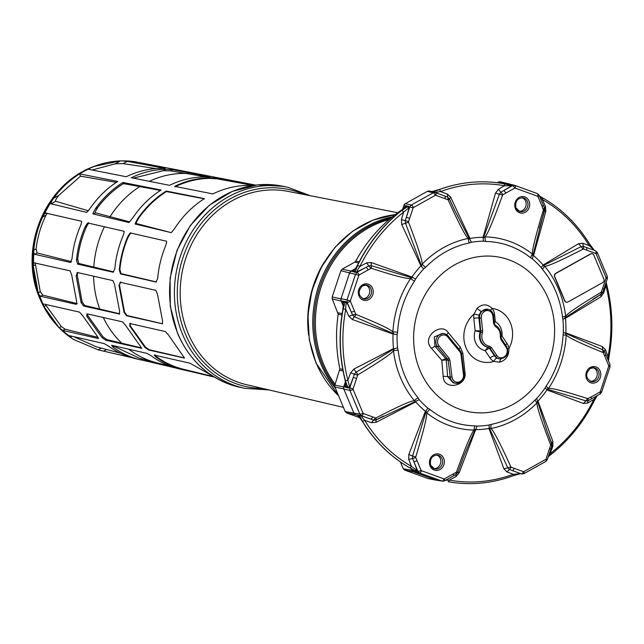 <?xml version="1.0" encoding="UTF-8"?>
<svg xmlns="http://www.w3.org/2000/svg" width="644" height="644" viewBox="0 0 644 644"><rect width="100%" height="100%" fill="white"/><g stroke="black" fill="none" stroke-linecap="round" stroke-linejoin="round"><path stroke-width="0.97" d="M412.055 470.498A3.228 2.874 102.1 0 0 413.343 471.77L411.959 470.273L403.281 468.792L404.577 470.072L428.18 478.613M497.063 182.703L499.921 181.729M402.556 209.381A142.388 126.715 102.1 0 0 355.802 261.078L354.796 262.108L358.587 262.969M342.101 269.2L340.893 270.697L349.579 272.927L351.101 271.052L342.101 269.2L354.796 262.108M340.893 270.697L332.175 296.989L332.24 298.945L338.189 314.216A142.388 126.715 102.1 0 0 339.863 368.827L334.872 385.088L334.936 387.044L345.208 411.605L346.504 412.885L359.867 417.763M403.281 468.792L400.431 461.973M437.196 480.311L436.471 480.183A3.228 2.874 102.1 0 0 436.632 480.215M413.577 471.867L419.502 472.913L442.46 481.221L436.254 480.102L413.577 471.867A1.296 0.588 110 0 1 413.569 471.867L436.471 480.183L427.825 478.516M404.577 470.072L413.343 471.778L412.047 470.506M346.504 412.885L355.488 414.68A1.296 0.588 110 0 1 355.488 414.68L353.878 413.086L345.208 411.605M355.263 414.591L353.975 413.319M334.936 387.044L343.751 388.887L353.878 413.086L343.848 389.121L343.695 386.923A3.228 2.874 102.1 0 0 343.759 388.879M353.983 413.311A3.228 2.874 102.1 0 0 355.271 414.583M343.751 388.887L343.695 386.923L334.872 385.088M332.24 298.945L341.151 301.022L340.99 298.824A3.228 2.874 102.1 0 0 341.062 300.78M341.054 300.788L340.99 298.824L332.175 296.989M349.668 272.67L350.875 271.172A3.228 2.874 102.1 0 0 349.668 272.678M498.392 181.962L507.045 183.999L508.221 184.474L507.81 184.683M507.045 183.999L508.704 183.814A3.228 2.874 102.1 0 0 507.053 184.007M499.929 181.729L508.816 183.838M445.479 480.327L449.335 480.102A2.069 0.942 100.2 0 1 448.095 481.72L449.053 481.889A151.598 134.91 102.1 0 0 511.883 476.174M512.833 475.827A2.069 0.821 -110.1 0 0 513.035 475.819C491.581 483.596 469.927 485.56 448.095 481.72L448.095 481.72A2.069 0.942 100.2 0 1 448.079 481.72M453.207 475.892A2.584 0.926 -119.2 0 0 453.497 475.852A2.584 0.926 -119.2 0 0 453.384 473.839L456.185 472.285L455.928 476.568L459.164 472.833L477.051 426.095L475.022 425.853A6.464 2.906 91 0 0 474.008 430.063C471.376 433.114 465.556 447.033 456.564 471.811L459.164 472.833M416.869 470.804L417.296 471.223L416.459 471.424L409.785 467.818L413.665 470.257L417.32 470.643L411.427 466.32L408.755 459.422L408.803 454.527L412.587 456.024L426.119 411.468L426.763 412.901C427.028 416.974 423.358 431.673 415.75 456.982L412.587 456.024L412.571 458.544L408.755 459.422M411.959 470.273L411.323 468.76L411.951 470.273L416.459 471.424M353.87 413.086L359.811 414.132L361.429 415.726L357.484 415.227C358.45 416.426 357.251 413.802 362.701 421.917L362.701 421.917A2.069 0.692 148.3 0 1 362.677 421.667M349.088 387.245L349.185 387.769L348.018 387.994L345.426 380.701L345.989 386.352L349.692 387.157L353.242 377.448L356.543 378.479L353.081 388.92A0.644 0.572 -77.9 0 0 353.097 389.411A2.584 0.725 157.3 0 1 349.853 390.344L343.856 389.121M343.783 386.674L345.434 381.699L343.775 386.666L348.018 387.994M349.587 272.927L341.087 298.575L349.579 272.927L355.52 274.32L347.076 299.79L347.156 302.245L343.365 301.167L342.592 301.32L343.075 302.761C343.002 304.113 343.872 301.175 342.793 309.828L343.002 309.877A151.598 134.91 102.1 0 0 345.144 379.566L345.401 380.604A2.069 0.459 -14.4 0 0 347.905 380.218L349.692 387.157L349.185 387.769L349.781 387.889L349.853 390.344L359.811 414.132A2.584 0.725 -22.7 0 0 363.047 413.198L353.097 389.411M356.639 271.961L355.045 272.299L357.541 265.481L353.83 270.899L356.639 271.961L366.009 267.429A2.584 0.926 -119.2 0 1 368.102 269.965L359.127 274.972A0.644 0.572 -77.9 0 0 358.821 275.35L355.52 274.32L357.034 272.444A2.584 0.926 60.8 0 1 359.127 274.972M351.101 271.052L355.351 268.677L351.093 271.043A1.296 0.467 60.8 0 1 351.101 271.052L355.045 272.299M429.323 191.051A3.228 2.874 102.1 0 0 427.399 191.34L405.358 203.649L403.844 205.525L402.436 209.735M402.452 209.727L403.844 205.525A3.228 2.874 102.1 0 1 405.35 203.641L427.399 191.34A1.296 0.467 -119.2 0 0 427.399 191.34L429.266 191.043M439.739 189.4A2.069 0.829 70.3 0 1 439.892 189.288C460.726 181.914 481.728 180.006 502.916 183.564L507.239 184.385L502.924 183.564A2.069 0.942 -80.3 0 0 502.916 183.564A2.069 0.942 -80.3 0 0 502.908 183.564A151.598 134.91 102.1 0 0 440.094 189.272L431.778 191.598M503.882 183.733A2.069 0.942 -79.8 0 1 504.453 185.746L511.755 185.842L512.044 185.448L511.416 185.013L507.923 184.53M509.38 184.546L508.366 184.643M519.306 473.823L520.569 473.614L512.221 470.523A2.584 1.167 110 0 0 514.17 468.317L523.403 471.674A0.644 0.572 -77.9 0 0 523.846 471.633A2.584 0.926 60.8 0 1 523.95 473.638A2.584 0.926 60.8 0 1 523.669 473.678M520.239 473.71L513.035 475.819A2.069 0.821 -110.1 0 0 513.3 474.282L506.957 471.923L503.906 468.76L488.949 428.469L489.199 427.721L507.802 467.858L503.906 468.76M520.465 473.751L513.3 474.282A149.746 133.268 102.1 0 1 449.335 480.102L455.928 476.568M408.803 454.527L425.378 411.331L427.986 408.272L429.926 409.463A6.464 2.697 -51.4 0 0 426.763 412.901A97.027 86.352 102.1 0 0 474.008 430.063L475.264 429.331L463.978 455.67L457.852 472.414L456.049 474.338M415.766 457.594L417.038 460.637A2.584 0.725 157.3 0 1 413.802 461.571L412.571 458.544L415.766 457.594L415.75 456.982M394.209 348.782L397.549 347.808L398.145 350.143A6.464 1.063 -6.9 0 0 393.468 350.763C391.053 353.991 379.227 361.992 357.992 374.752L353.838 369.117L393.484 348.581L394.209 348.782L356.011 372.288L354.361 374.204L350.602 372.844L347.905 380.218A149.746 133.268 102.1 0 1 345.731 309.281L343.196 308.79L343.002 309.877M393.919 349.225L393.468 350.763A97.027 86.352 102.1 0 0 414.35 400.673A6.464 2.415 140.4 0 1 418.077 397.791L419.228 399.65L416.121 401.164L415.774 401.88L376.096 422.319L375.943 419.944L373.576 420.138L375.484 417.924L376.032 417.876L376.104 419.904L416.121 401.164M489.199 427.721L489.029 425.008L491.243 424.38A6.464 2.753 -101.3 0 0 490.986 428.518C493.779 431.053 500.412 443.837 510.885 466.876L507.802 467.858L509.388 469.492L506.957 471.923M469.814 239.238L468.132 238.457C465.346 235.921 458.713 223.138 448.24 200.107L447.274 194.005L450.719 197.257L469.959 238.465L469.814 239.238L471.416 242.257L469.42 242.933A6.464 2.753 78.7 0 1 468.132 238.457A97.027 86.352 102.1 0 0 443.434 247.682A97.027 86.352 102.1 0 0 422.206 264.096A6.464 1.699 -135.9 0 0 425.571 267.405L423.72 268.878L420.918 265.843L401.759 224.587L405.454 223.17L421.611 266.149M371.451 268.347L370.896 268.403L368.843 265.883L371.218 265.69L371.202 262.551L411.951 276.984L415.533 279.045L414.503 281.162A6.464 1.191 33.6 0 1 410.606 278.506C406.919 278.997 393.862 275.608 371.451 268.347L371.218 265.69L411.862 277.757L410.606 278.506A97.027 86.352 102.1 0 0 392.896 331.926A6.464 0.507 -176.7 0 1 397.589 332.159L397.139 334.526L393.041 334.027L352.316 319.496L354.305 316.703L393.75 333.729M376.032 417.876C397.863 406.597 410.639 400.866 414.35 400.673L415.646 401.156M376.225 419.799L383.389 416.08M426.046 410.936L426.119 411.468M417.32 470.643L413.802 461.571L417.884 471.328A2.584 0.725 -22.7 0 0 421.12 470.394A0.644 0.572 -77.9 0 0 421.45 470.708A2.584 1.167 110 0 1 419.502 472.913L417.296 471.223L417.32 470.643M409.705 467.769A2.069 0.91 -60.4 0 0 411.427 466.32A149.746 133.268 102.1 0 1 364.657 420.274A2.069 0.684 148.8 0 1 362.363 421.152L362.91 422.045A2.069 0.692 148.3 0 1 362.701 421.917C374.671 441.188 390.014 456.298 408.739 467.238A2.069 0.91 -59.9 0 0 408.851 467.278L409.785 467.818M414.398 470.989L413.198 470.048M357.605 415.3L362.363 421.152M357.492 414.953L358.265 415.702L361.043 415.831M359.433 415.275L362.306 421.071M376.096 422.319L371.451 422.689L364.657 420.274C362.387 417.964 361.405 416.507 361.711 415.887L370.654 419.083A2.584 1.167 -70 0 0 372.602 416.877L375.484 417.924M346.005 387.487L345.989 386.352L345.216 386.964L345.087 385.933L345.699 385.297C345.49 384.476 346.44 386.65 344.934 379.429A2.069 0.459 -14 0 0 345.144 379.566M345.739 383.977L345.087 385.933L345.482 386.336M342.906 302.004L343.413 302.31L343.196 308.79M343.365 301.167L343.413 302.31L347.108 302.801L346.561 302.125L346.496 302.559M345.369 301.489L343.212 308.685M352.316 319.496L348.863 316.252L345.731 309.281C345.611 305.868 346.07 303.71 347.108 302.801L351.238 311.994A2.584 0.725 -22.7 0 0 354.474 311.068L355.746 314.103L352.55 315.045L347.156 302.245A2.584 0.725 157.3 0 0 350.392 301.312L354.474 311.068M371.202 262.551L366.557 262.905L368.843 265.883L357.307 272.05C356.945 270.915 357.823 269.039 359.948 266.407L357.541 265.481M353.105 271.768L353.83 270.899L353.186 270.995M354.192 270.102L353.54 270.657C354.079 269.747 353.653 272.01 357.855 264.418L357.589 265.392M431.005 191.493L435.4 192.62L433.187 192.822L427.407 191.34M431.544 191.622L435.698 192.757C434.764 192.572 436.358 192.17 440.496 191.558A2.069 0.821 69.9 0 0 439.128 189.618M429.379 191.067L431.947 191.566L439.892 189.288A2.069 0.829 70.3 0 1 440.094 189.272M447.274 194.005L440.496 191.558A149.746 133.268 102.1 0 1 504.453 185.746L498.295 189.368L495.461 193.192L483.089 237.274L483.394 241.17L485.632 241.46A6.464 2.906 -89 0 1 485.117 236.92C487.75 233.861 493.562 219.95 502.561 195.172L499.422 194.134L483.386 238.006M498.295 189.368L500.895 192.178L511.755 185.842L503.97 183.749M511.416 185.013L507.239 184.385M508.808 183.846L514.838 185.4L511.457 185.544M505.733 193.144L514.717 188.129A2.584 0.926 -119.2 0 0 512.624 185.601L503.648 190.608A2.584 0.926 60.8 0 1 505.733 193.144L502.94 194.697L500.895 192.178L499.422 194.134L495.461 193.192M543.375 210L542.079 206.346A2.584 0.725 -22.7 0 0 543.311 205.098L544.582 208.133L544.687 210.532L539.511 227.904L544.534 210.524L545.814 211.49L533.53 255.604L532.966 256.022L532.355 254.082C532.089 250.001 535.76 235.31 543.375 210L544.534 210.524M540.066 197.346L542.369 199.519A2.069 0.91 119.6 0 0 542.377 197.724L542.377 197.724A2.069 0.91 119.6 0 0 542.256 197.676L543.134 198.175M539.551 196.106L542.256 197.676M539.535 196.066L542.377 197.724C561.777 208.857 577.596 224.426 589.815 244.43L594.549 250.484L589.131 245.565A2.069 0.684 -31.2 0 0 589.815 244.43L589.815 244.43A2.069 0.684 -31.2 0 0 589.598 244.293M594.871 250.629L594.332 250.355M543.359 209.389L545.476 206.507L542.369 199.519A149.746 133.268 102.1 0 1 589.131 245.565L582.78 243.247L583.367 246.378L586.201 247.417A2.584 1.167 110 0 1 586.249 247.425A2.584 1.167 110 0 1 586.523 250.105L583.641 249.059L583.367 246.378L595.483 250.782A2.584 1.167 -70 0 0 595.434 250.766L586.298 247.449M600.788 296.9L565.424 318.353L564.804 318.176L562.896 319.456L562.518 317.17A6.464 1.063 173.1 0 1 565.649 316.22C568.064 312.992 579.89 304.99 601.126 292.231L602.583 288.504L603.887 289.076L602.808 292.32L601.11 294.268L600.788 296.9L603.629 293.092L605.891 285.622L605.787 283.328M606.559 284.841A2.069 0.459 165.6 0 1 606.785 284.978A2.069 0.459 165.6 0 1 605.891 285.622A149.746 133.268 102.1 0 1 608.065 356.567L608.983 356.712C613.466 332.336 612.734 308.428 606.785 284.978L606.181 282.153M608.178 360.173L608.065 356.567L605.36 349.676L602.301 346.52L565.867 332.908L563.307 332.739L563.073 335.146A6.464 0.507 3.3 0 1 566.229 335.057C568.853 337.842 581.097 343.646 602.977 352.477L602.808 349.845L565.263 333.23M605.36 349.676L603.38 352.872L602.977 352.477M605.618 354.498A2.584 0.725 157.3 0 1 605.883 354.675A2.584 0.725 157.3 0 1 604.644 355.915L603.38 352.872M587.666 398.628L591.023 397.018A2.584 0.926 60.8 0 1 591.128 399.03L588.334 400.592L585.895 400.858L583.424 403.474L546.957 389.95L546.676 389.298L548.519 388.477C552.198 387.986 565.247 391.367 587.666 398.628L585.895 400.858L547.159 389.201M596.803 395.859L593.849 399.433L594.372 400.061M510.885 466.876L511.288 467.27L509.388 469.492L521.455 473.879A2.584 1.167 -70 0 0 523.403 471.674M489.593 428.027L490.986 428.518A97.027 86.352 102.1 0 0 515.691 419.3A97.027 86.352 102.1 0 0 536.919 402.886A6.464 1.699 44.1 0 1 535.084 399.908L536.726 398.386L537.402 400.81L537.99 401.091L552.866 441.43L551.667 443.378L546.885 430.715L537.402 400.81M546.676 389.298L544.904 388.219L546.16 386.15A6.464 1.191 -146.4 0 0 548.519 388.477A97.027 86.352 102.1 0 0 566.229 335.057L565.585 333.616M564.804 318.176L565.649 316.22A97.027 86.352 102.1 0 0 544.776 266.31A6.464 2.415 -39.6 0 0 542.586 269.514L541.218 267.622L543.125 265.054L578.529 243.698L581.17 246.604L542.892 265.795M532.966 256.022L532.459 258.993L530.736 257.842A6.464 2.697 128.6 0 1 532.355 254.082A97.027 86.352 102.1 0 0 485.117 236.92L483.757 237.636M469.436 238.932L454.575 210.169L449.456 199.02M448.24 200.107L450.719 197.257M449.456 198.827L447.548 197.024L444.634 195.977A2.584 1.167 -70 0 1 444.69 195.985L447.548 197.024L449.456 198.827L454.575 210.169M447.838 199.712L444.956 198.666A2.584 1.167 -70 0 0 444.69 195.985L435.457 192.637A2.584 1.167 110 0 1 435.722 195.309L444.956 198.666M409.624 218.388L408.538 221.641L405.285 220.618L406.324 217.358L409.624 218.388L413.086 207.948A0.644 0.572 -77.9 0 1 413.384 207.577L435.28 195.349A0.644 0.572 -77.9 0 1 435.722 195.309M421.651 265.61L422.206 264.096C422.214 259.967 417.666 246.024 408.562 222.261L405.454 223.17L405.285 220.618L401.405 219.612L401.759 224.587M412.337 277.661L411.862 277.757M355.746 314.103L356.148 314.505C378.028 323.336 390.272 329.14 392.896 331.926L393.436 333.342M350.602 372.844L353.838 369.117M348.863 316.252L352.55 315.045L354.305 316.703L356.148 314.505M370.896 268.403L368.102 269.965M366.557 262.905L359.948 266.407A149.746 133.268 102.1 0 1 403.635 212.134L401.405 219.612M405.35 203.641A1.296 0.467 60.8 0 1 405.358 203.649L411.291 205.042L409.785 206.917L406.324 217.358L409.254 207.513L403.635 212.134A2.069 0.644 -127.9 0 0 401.816 210.443L401.003 211.095A151.598 134.91 102.1 0 0 358.08 264.41M413.086 207.948L406.275 205.726L405.269 205.855L404.69 207.376M405.124 206.474L405.583 206.603L401.816 210.443M406.275 205.726L405.583 206.603L409.254 207.513L409.19 206.78L408.795 207.175M433.428 192.105L439.039 189.65M401.896 210.387L408.328 206.112M365.607 285.002A6.987 6.223 -77.9 0 1 369.737 291.048A6.987 6.223 -77.9 0 1 366.074 297.842A6.987 6.223 -77.9 0 1 362.701 298.591M357.992 374.752L357.613 375.219L354.361 374.204L349.781 387.889L353.081 388.92M357.613 375.219L356.543 378.479M371.451 422.689L373.576 420.138L361.429 415.726A2.584 1.167 110 0 0 363.369 413.52L372.602 416.877M362.91 422.045A151.598 134.91 102.1 0 0 408.851 467.278M532.91 255.491L544.301 210.628M545.476 206.507L545.814 211.49M582.78 243.247L578.529 243.698M543.375 265.803L544.776 266.31C548.487 266.117 561.262 260.385 583.086 249.107L581.17 246.604L583.367 246.378M592.126 253.696A2.584 2.302 102.1 0 0 590.508 253.913L555.748 273.314A2.584 2.302 102.1 0 0 554.597 276.783L564.651 300.82A2.584 2.302 102.1 0 0 566.334 302.197M565.102 317.733L601.11 294.268L601.126 292.231M601.504 291.764L603.629 293.092M602.301 346.52L602.808 349.845L604.394 351.471M588.222 398.58L587.674 403.031L583.424 403.474M587.674 403.031L593.849 399.433A149.746 133.268 102.1 0 1 550.153 453.706L552.818 446.324L552.866 441.43M548.72 455.429L550.153 453.706A2.069 0.644 52.1 0 1 550.403 454.962L550.403 454.962C568.966 440.407 583.706 422.102 594.613 400.053L597.302 395.577M537.378 401.357L536.919 402.886C536.911 407.016 541.459 420.959 550.564 444.722L551.667 443.378L551.884 445.914L550.805 449.158L549.501 448.594L550.588 445.342L552.818 446.324M511.288 467.27L514.17 468.317M593.156 367.692A6.987 6.223 -77.9 0 1 597.278 373.729A6.987 6.223 -77.9 0 1 593.615 380.532A6.987 6.223 -77.9 0 1 590.242 381.272M566.446 302.221A2.584 2.302 -77.9 0 0 567.952 301.988L602.712 282.579A2.584 2.302 -77.9 0 0 603.863 279.118L593.808 255.072A2.584 2.302 -77.9 0 0 590.741 253.961L555.973 273.362A2.584 2.302 -77.9 0 0 554.83 276.831L564.885 300.869A2.584 2.302 -77.9 0 0 566.446 302.221L566.221 302.173M522.043 197.692A6.987 6.223 -77.9 0 1 525.609 201.161A6.987 6.223 -77.9 0 1 524.949 208.189A6.987 6.223 -77.9 0 1 519.128 211.272M487.999 347.229A2.584 2.294 -80.1 0 1 489.36 348.163L485.101 350.594L490.068 357.992A11.681 10.393 102.1 0 0 493.876 361.389A27.241 24.239 -77.9 0 1 466.014 347.736A27.241 24.239 -77.9 0 1 474.065 314.039L476.963 308.484C482.203 303.735 487.25 303.71 492.105 308.396A27.241 24.239 -77.9 0 1 508.905 348.565C509.05 355.858 505.886 360.407 499.43 362.202L493.876 361.389A3.88 1.723 116.7 0 1 497.128 358.217L499.164 358.837M441.808 360.318L443.193 376.289C443.418 390.868 467.262 386.658 465 372.57L462.819 353.129L460.347 347.213L448.313 332.666C441.478 321.573 420.717 337.206 431.496 348.332L441.808 360.318L445.737 358.611A2.584 2.286 -79.3 0 1 446.284 359.924L441.808 360.318M479.128 315.19A7.8 6.947 102.1 0 0 478.951 318.039A3.88 0.612 -6 0 0 473.807 318.305A11.681 10.393 102.1 0 1 474.065 314.039L479.128 315.19L481.036 311.43L488.047 309.281M487.919 347.221L485.101 350.594A15.561 13.846 102.1 0 1 476.037 343.502A15.561 13.846 102.1 0 1 475.119 330.766L480.158 332.038A11.681 10.401 102.1 0 0 480.392 341.022A11.681 10.401 102.1 0 0 480.77 341.835A11.681 10.401 102.1 0 0 487.814 347.197A11.681 10.401 102.1 0 0 487.919 347.221L488.546 347.325A11.656 10.376 -77.9 0 1 488.434 347.309A11.656 10.376 -77.9 0 1 481.028 341.143A11.656 10.376 -77.9 0 1 480.794 332.175L479.587 318.168L478.951 318.039L480.295 330.807A2.584 2.278 -78.2 0 1 480.158 332.038L482.445 332.698L482.654 330.847L481.301 318.08A6.488 5.772 -77.9 0 1 481.293 317.919A6.488 5.772 -77.9 0 1 486.47 310.641A6.488 5.772 -77.9 0 1 492.837 315.971L493.666 323.787L495.478 326.645A10.368 9.225 -77.9 0 1 500.291 336.828L500.919 339.549L506.152 347.349A1.296 0.451 -33.9 0 0 506.651 346.504A1.296 0.451 -33.9 0 0 506.522 346.424L501.435 338.857M473.807 318.305L475.119 330.766L482.654 330.847M494.23 322.145L495.333 321.67L494.576 314.505A11.681 10.393 102.1 0 0 492.105 308.396A3.88 1.433 -39 0 0 490.728 310.497M493.666 323.787L495.333 321.67A15.561 13.846 102.1 0 1 500.597 327.603A15.561 13.846 102.1 0 1 502.07 336.112L501.056 336.216M507.705 348.871A3.88 0.652 172.6 0 1 508.905 348.565A11.681 10.393 102.1 0 0 507.037 343.51L502.07 336.112L500.992 336.949M464.074 374.438A7.776 6.923 -77.9 0 1 455.759 383.301L453.167 382.85L447.652 376.539L443.193 376.289M463.994 372.804L465 372.57M463.471 374.599L464.179 374.317C464.083 380.29 461.273 383.285 455.759 383.301A7.776 6.923 -77.9 0 1 450.816 379.187A7.776 6.923 -77.9 0 1 450.253 377.062L447.652 376.539L446.284 359.924L448.184 360.286L447.636 358.974A1.296 0.483 -39.4 0 0 449.077 358.201L438.983 345.9A6.488 5.772 -77.9 0 1 438.886 345.788A6.488 5.772 -77.9 0 1 439.586 336.715A6.488 5.772 -77.9 0 1 447.725 336.949L459.647 351.479A6.488 5.772 -77.9 0 1 461.032 354.78L463.471 374.599A6.488 5.772 -77.9 0 1 463.495 374.76A6.488 5.772 -77.9 0 1 458.431 382.134A6.488 5.772 -77.9 0 1 451.967 376.949L449.898 360.173L449.077 358.201M438.983 345.9A1.296 0.483 140.6 0 1 437.542 346.673L447.636 358.974L445.737 358.611L434.958 346.206L431.496 348.332M446.743 334.711L448.313 332.666M459.647 351.479A1.296 0.483 -39.4 0 0 460.074 350.537L448.152 336.007L444.642 333.753A7.776 6.923 -77.9 0 0 437.493 336.562A7.776 6.923 -77.9 0 0 436.447 344.846A7.776 6.923 -77.9 0 0 437.429 346.528A7.776 6.923 -77.9 0 0 437.542 346.673L434.958 346.206L434.298 336.868L443.225 333.391L444.642 333.753A7.776 6.923 -77.9 0 1 448.031 335.935A1.296 0.483 140.6 0 1 448.152 336.007A1.296 0.483 140.6 0 1 447.725 336.949M436.721 455.002A6.987 6.223 -77.9 0 1 440.287 458.472A6.987 6.223 -77.9 0 1 439.635 465.507A6.987 6.223 -77.9 0 1 433.815 468.591M138.428 162.369L182.759 170.958M164.848 168.326L124.67 160.887A95.932 85.37 102.1 0 1 137.454 162.151L137.027 162.095M124.67 160.887L120.549 160.895C109.311 161.314 98.46 164.075 88.003 169.179L126.184 176.738C137.309 171.36 148.845 168.575 160.775 168.374L165.194 168.293M53.524 198.304L58.733 195.422C55.907 199.189 54.885 201.145 55.666 201.282L51.158 203.85L86.143 212.262C86.199 213.027 87.753 211.409 90.796 207.432C98.282 196.798 107.266 188.129 117.755 181.439L79.574 173.88C69.536 180.215 60.85 188.362 53.524 198.304L51.383 201.789A95.932 85.37 102.1 0 0 44.299 214.154L42.601 217.06C37.867 227.606 34.905 238.65 33.713 250.194L36.112 248.866C37.513 237.04 40.805 225.811 46.006 215.168L42.601 217.06M87.463 211.506L86.674 212.118M51.158 203.85L51.383 201.789M36.112 248.866L37.127 252.963L34.752 254.316L70.26 262.43L71.983 259.009C73.07 247.529 75.887 236.517 80.444 225.98C81.651 222.631 81.901 221.037 81.184 221.182L45.515 213.019M46.006 212.906L44.299 214.154M71.13 261.931L70.703 262.358M34.752 254.316L33.842 253.076L33.713 250.194M34.551 262.768L33.585 263.493L33.287 265.948L38.221 292.827L39.429 295.298L40.693 296.296L76.274 304.371L76.676 301.609L71.661 274.738L70.075 270.858L34.116 262.833M255.096 185.416L217.809 178.291L211.023 177.808C198.481 177.776 186.366 180.626 174.669 186.349L212.85 193.916C225.175 187.959 237.934 185.11 251.128 185.375L253.261 185.44M182.011 170.805L255.66 185.11M138.685 218.195C136.488 221.737 135.795 223.54 136.592 223.613L135.667 224.136C134.709 224.595 135.369 222.808 137.631 218.775L138.685 218.195C146.365 207.271 155.623 198.4 166.458 191.574L166.241 191.051L204.422 198.618C192.814 206.024 183.033 215.756 175.088 227.823C172.326 231.639 170.869 233.209 170.708 232.516L171.24 232.379M135.667 224.136L170.708 232.516L136.592 223.613M166.241 191.051C155.011 198.127 145.48 207.368 137.631 218.775M124.042 312.348L124.525 312.082L127.077 315.52L162.433 323.715L162.594 321.09L157.482 294.268L155.872 290.38L120.339 282.297L119.011 285.517L124.042 312.348L126.61 315.785L162.594 323.811M120.339 282.297L119.913 282.362M119.873 269.522L121.016 273.611L120.484 273.909L119.317 269.836L119.873 269.522C120.983 258.091 123.817 247.111 128.381 236.598L127.633 237.016C123.157 247.513 120.38 258.453 119.317 269.836M120.484 273.909L155.985 282.024L157.683 278.602C158.649 267.276 161.282 256.376 165.58 245.887C166.699 242.611 166.901 241.025 166.192 241.138L130.49 232.991M130.982 232.878C130.45 232.452 129.339 233.836 127.633 237.016M121.016 273.611L156.436 281.951M165.846 169.324C153.932 169.517 142.429 172.326 131.336 177.76L169.517 185.327C181.254 179.66 193.401 176.834 205.975 176.858L210.081 176.81L172.769 169.702L165.846 169.324L163.423 170.684L170.652 170.861L206.209 176.867M97.96 207.223C95.545 210.846 94.716 212.705 95.497 212.81L93.396 214.009C92.414 214.5 93.114 212.697 95.521 208.576L97.96 207.223C105.157 197.628 113.626 189.755 123.382 183.604L122.907 182.461L161.089 190.028C150.036 197.08 140.642 206.289 132.922 217.64C130.024 221.536 128.518 223.122 128.406 222.397L128.937 222.261M93.396 214.009L128.406 222.397L129.525 221.826M122.907 182.461C112.249 189.175 103.121 197.877 95.521 208.576M81.088 302.616L82.158 302.02L84.67 305.457L119.752 313.821L119.237 314.111L119.639 311.35L114.568 284.503L112.974 280.623L77.441 272.533L76.113 275.753L81.088 302.616L83.656 306.045L119.631 314.071M77.441 272.533L77.014 272.597M77.715 259.347L78.785 263.452L77.618 264.112L76.475 260.039L77.715 259.347C78.938 247.763 81.957 236.686 86.771 226.124L85.072 227.058C80.468 237.588 77.602 248.576 76.475 260.039M77.618 264.112L113.119 272.227L114.833 268.806C115.856 257.407 118.577 246.451 123.004 235.937C124.171 232.629 124.397 231.035 123.68 231.164L87.987 223.009M88.486 222.896C87.978 222.462 86.843 223.846 85.072 227.058M59.143 327.764L62.862 330.453L98.395 338.551L97.518 336.562L82.424 315.351L79.518 312.115L43.937 304.057L43.301 304.572L43.961 306.568L59.143 327.764L61.349 326.548L65.108 329.173L98.307 337.464M43.937 304.057L43.301 304.572A95.932 85.37 102.1 0 1 41.321 300.168A95.932 85.37 102.1 0 1 41.248 299.999A95.932 85.37 102.1 0 1 39.429 295.298M61.244 329.623A95.932 85.37 102.1 0 0 68.473 335.862L68.723 335.516L68.473 335.862L73.239 339.332L98.154 349.861L132.076 357.734M147.532 360.374L146.285 361.083L135.989 358.78C126.031 356.39 116.83 352.139 108.377 346.013L104.223 343.622L68.723 335.516M148.659 350.006L144.876 347.341L145.391 347.052L149.167 349.716L148.659 350.006L184.53 358.096M149.167 349.716L184.458 357.951L168.342 334.824L165.419 331.579L129.847 323.513L129.79 326.089L144.876 347.341M189.417 370.727L188.797 371.081L214.428 377.11M188.797 371.081L183.178 369.817L183.934 369.398C173.944 366.959 164.727 362.669 156.275 356.534L155.719 356.84C164.107 362.983 173.26 367.305 183.178 369.817M212.351 375.814L189.94 363.192L154.125 355.086M154.439 355.086L155.719 356.84M105.761 340.225L101.969 337.577L103.112 336.941L106.864 339.597L105.761 340.225L141.624 348.315M141.704 348.09L141.294 348.324L140.432 346.327L125.387 325.091L122.473 321.847L86.892 313.789L86.835 316.349L101.969 337.577M146.285 361.083L176.528 368.199M184.53 370.147L178.557 368.738C168.696 366.251 159.583 361.944 151.227 355.818L147.073 353.403L111.581 345.305L112.869 347.044C121.354 353.178 130.611 357.452 140.625 359.859L142.235 358.974M77.642 272.581L77.248 275.125L76.113 275.753M82.158 302.02L77.248 275.125M35.621 263.018L35.484 264.724L33.287 265.948M38.221 292.827L40.266 291.692L35.484 264.724M40.266 291.692L42.762 295.121L40.693 296.296M77.473 303.686L42.762 295.121M45.579 304.427L46.014 305.433L43.961 306.568M61.349 326.548L46.014 305.433M96.375 346.818L73.657 336.643M58.733 195.422L80.524 176.158L116.314 182.373M88.63 210.846L55.666 201.282M47.157 213.18L46.006 215.168M71.629 261.649L37.127 252.963M88.727 222.953L86.771 226.124M113.706 271.897L78.785 263.452M123.382 183.604L160.477 190.423M129.428 221.818L95.497 212.81M87.31 313.878L87.906 315.761L86.835 316.349M103.112 336.941L87.906 315.761M106.864 339.597L141.849 348.01M113.231 345.683L114.109 346.359L112.869 347.044M139.386 358.217L114.109 346.359M130.321 323.256L130.265 325.816L129.79 326.089M145.391 347.052L130.265 325.816M154.971 354.796L156.275 356.534M183.934 369.398L213.567 376.579M166.458 191.574L204.534 198.875M120.847 282.016L119.011 285.517M124.525 312.082L119.526 285.236M130.845 232.87L128.381 236.598M127.681 161.137L123.149 163.616L155.945 168.591M123.149 163.616L115.389 163.793L120.549 160.895M92.124 169.984L115.389 163.793M133.364 178.163L163.423 170.684M217.809 178.291L216.875 178.799L253.301 185.432M216.875 178.799L209.984 178.396L211.023 177.808M174.886 186.865C186.172 181.342 197.869 178.525 209.984 178.396M80.524 176.158L79.574 173.88M436.246 480.102A1.296 0.588 -70 0 0 436.254 480.102L442.026 481.1A2.584 1.167 -70 0 0 443.966 478.894L421.45 470.708M357.903 415.549L355.488 414.68L357.895 415.549M339.774 370.316L343.067 371.008M342.769 369.439L339.863 368.827M338.189 314.216L341.948 314.988M342.157 313.604L338.011 312.751M343.268 306.085L341.151 301.022L342.592 301.32L343.284 303.92M359.167 261.834L355.802 261.078M506.828 184.12L506.836 184.12A1.296 0.467 -119.2 0 0 506.828 184.12L509.05 183.918M456.29 474.298L444.513 480.867A2.584 0.926 60.8 0 0 444.408 478.854L453.384 473.839M442.46 481.213L444.513 480.867A2.584 0.926 60.8 0 1 444.231 480.899M444.408 478.854A0.644 0.572 -77.9 0 1 443.966 478.894M357.46 415.211L355.496 414.68M343.268 306.077L341.159 301.022M350.392 301.312A0.644 0.572 -77.9 0 1 350.376 300.82L341.087 298.575M514.717 188.129A0.644 0.572 -77.9 0 1 515.16 188.088L537.676 196.275A2.584 1.167 -70 0 0 537.41 193.594A2.584 1.167 -70 0 0 537.354 193.578L514.934 185.432M488.949 428.469A96.632 85.998 -77.9 0 1 475.819 429.661M456.185 472.285L456.564 471.811M417.038 460.637L421.12 470.394M430.095 465.95A8.348 7.43 102.1 0 0 430.192 466.159A8.348 7.43 102.1 0 0 440.094 469.492A8.348 7.43 102.1 0 0 443.708 458.351A8.348 7.43 102.1 0 0 443.611 458.142A8.348 7.43 102.1 0 0 433.71 454.809A8.348 7.43 102.1 0 0 430.095 465.95M429.926 409.463A92.631 82.44 102.1 0 0 475.022 425.853M398.145 350.143A92.631 82.44 102.1 0 0 418.077 397.791M427.986 408.272A92.897 82.665 -77.9 0 1 419.228 399.65M489.029 425.008A92.897 82.665 -77.9 0 1 477.051 426.095M491.243 424.38A92.631 82.44 102.1 0 0 514.645 415.678A92.631 82.44 102.1 0 0 514.822 415.581A92.631 82.44 102.1 0 0 535.084 399.908M513.3 404.223A78.777 70.099 -77.9 0 1 419.936 370.292A78.777 70.099 -77.9 0 1 454.946 264.716A78.777 70.099 -77.9 0 1 548.302 298.639A78.777 70.099 -77.9 0 1 513.3 404.223M469.42 242.933A92.631 82.44 102.1 0 0 446.018 251.635A92.631 82.44 102.1 0 0 445.841 251.732A92.631 82.44 102.1 0 0 425.571 267.405M415.533 279.045A92.897 82.665 -77.9 0 1 423.72 268.878M414.503 281.162A92.631 82.44 102.1 0 0 397.589 332.159M397.549 347.808A92.897 82.665 -77.9 0 1 397.139 334.526M393.484 348.581A96.632 85.998 -77.9 0 1 393.041 334.027M425.378 411.331A96.632 85.998 -77.9 0 1 415.774 401.88M350.376 300.82L358.821 275.35M404.005 208.237L405.269 205.855L403.836 205.525M469.959 238.465A96.632 85.998 -77.9 0 1 483.089 237.274M514.838 185.4A2.584 1.167 110 0 1 514.886 185.416A2.584 1.167 110 0 1 515.16 188.088M537.676 196.275A0.644 0.572 -77.9 0 1 537.998 196.589A2.584 0.725 157.3 0 0 539.229 195.349L543.311 205.098M538.972 195.172A2.584 0.725 157.3 0 1 539.229 195.349L537.41 193.594L514.588 185.319M542.079 206.346L537.998 196.589M597.052 252.359A2.584 0.725 157.3 0 1 597.31 252.537L595.483 250.782A2.584 1.167 -70 0 1 595.748 253.462L586.523 250.105M595.748 253.462A0.644 0.572 -77.9 0 1 596.078 253.776L606.028 277.572A2.584 0.725 -22.7 0 0 607.26 276.332L607.348 278.635L606.044 278.063A0.644 0.572 -77.9 0 0 606.028 277.572M607.26 276.332L597.31 252.537A2.584 0.725 157.3 0 1 596.078 253.776M602.583 288.504L606.044 278.063M565.424 318.353A96.632 85.998 -77.9 0 1 565.867 332.908M604.611 351.632L609.957 364.432A2.584 0.725 -22.7 0 1 608.725 365.671L604.644 355.915M608.725 365.671A0.644 0.572 -77.9 0 1 608.741 366.162L600.297 391.633L601.601 392.196L600.103 394.015A2.584 0.926 -119.2 0 0 599.999 392.003A0.644 0.572 -77.9 0 0 600.297 391.633M609.957 364.432L610.045 366.734L608.741 366.162M599.822 394.056A2.584 0.926 -119.2 0 0 600.103 394.015L591.128 399.03M591.023 397.018L599.999 392.003M545.565 461.458A2.584 0.926 -119.2 0 0 545.846 461.418A2.584 0.926 -119.2 0 0 545.742 459.405L523.846 471.633M544.904 388.219A92.897 82.665 -77.9 0 1 536.726 398.386M546.16 386.15A92.631 82.44 102.1 0 0 563.073 335.146M562.896 319.456A92.897 82.665 -77.9 0 1 563.307 332.739M562.518 317.17A92.631 82.44 102.1 0 0 542.586 269.514M532.459 258.993A92.897 82.665 -77.9 0 1 541.218 267.622M530.736 257.842A92.631 82.44 102.1 0 0 485.632 241.46M471.416 242.257A92.897 82.665 -77.9 0 1 483.394 241.17M408.538 221.641L408.562 222.261M411.951 276.984A96.632 85.998 -77.9 0 1 420.918 265.843M362.693 284.753A8.348 7.43 102.1 0 0 362.5 284.865A8.348 7.43 102.1 0 0 359.03 296.055A8.348 7.43 102.1 0 0 368.883 299.549A8.348 7.43 102.1 0 0 369.076 299.436A8.348 7.43 102.1 0 0 372.546 288.246A8.348 7.43 102.1 0 0 362.693 284.753M413.384 207.577A2.584 0.926 60.8 0 0 411.291 205.042L433.187 192.822A2.584 0.926 -119.2 0 1 435.28 195.349M435.505 192.653L444.634 195.977M366.492 285.083L362.749 285.759C357.67 290.959 357.935 295.338 363.538 298.88A7.06 6.279 102.1 0 0 367.837 298.277A7.06 6.279 102.1 0 0 367.998 298.188A7.06 6.279 102.1 0 0 371.491 290.806A7.06 6.279 102.1 0 0 366.492 285.083A7.06 6.279 102.1 0 0 362.838 285.654M502.94 194.697L502.561 195.172M515.417 208.632A8.348 7.43 102.1 0 0 515.506 208.841A8.348 7.43 102.1 0 0 525.415 212.174A8.348 7.43 102.1 0 0 529.03 201.033A8.348 7.43 102.1 0 0 528.933 200.823A8.348 7.43 102.1 0 0 519.032 197.491A8.348 7.43 102.1 0 0 515.417 208.632M533.53 255.604A96.632 85.998 -77.9 0 1 543.125 265.054M583.641 249.059L583.086 249.107M596.424 382.23A8.348 7.43 102.1 0 0 596.618 382.117A8.348 7.43 102.1 0 0 600.095 370.928A8.348 7.43 102.1 0 0 590.242 367.434A8.348 7.43 102.1 0 0 590.049 367.547A8.348 7.43 102.1 0 0 586.571 378.736A8.348 7.43 102.1 0 0 596.424 382.23M546.957 389.95A96.632 85.998 -77.9 0 1 537.99 401.091M550.805 449.158L547.344 459.599L546.04 459.035L549.501 448.594M550.588 445.342L550.564 444.722M594.034 367.764L590.29 368.44C585.219 373.641 585.476 378.02 591.079 381.562A7.06 6.279 102.1 0 0 595.378 380.958A7.06 6.279 102.1 0 0 595.547 380.87A7.06 6.279 102.1 0 0 599.033 373.488A7.06 6.279 102.1 0 0 594.034 367.764A7.06 6.279 102.1 0 0 590.379 368.336M516.005 208.157A7.06 6.279 102.1 0 0 519.966 211.562A7.06 6.279 102.1 0 0 526.454 209.018A7.06 6.279 102.1 0 0 527.404 201.5A7.06 6.279 102.1 0 0 527.331 201.322A7.06 6.279 102.1 0 0 522.92 197.764C517.18 198.183 514.886 201.596 516.029 208.012L519.966 211.562M500.855 358.813L499.43 362.202M481.036 311.43L476.963 308.484M494.576 314.505A3.88 0.612 -6 0 0 493.393 314.779M505.677 345.063A3.88 1.344 146.1 0 1 507.037 343.51M491.493 347.591A1.296 0.451 146.1 0 1 489.987 348.275L489.36 348.163L494.584 355.955L495.22 356.068A1.296 0.451 -33.9 0 0 496.725 355.391L491.493 347.591L489.335 346.174A10.368 9.225 -77.9 0 1 482.445 332.698M490.068 357.992A3.88 1.344 146.1 0 1 494.584 355.955A7.8 6.947 102.1 0 0 497.128 358.217M498.842 358.788L499.478 358.901A7.776 6.923 -77.9 0 1 495.22 356.068L489.987 348.275L488.546 347.325A1.296 0.588 -80.8 0 0 488.555 347.325L488.555 347.325A1.296 0.588 -80.8 0 0 489.335 346.174M506.152 347.349A6.488 5.772 -77.9 0 1 506.232 347.478A6.488 5.772 -77.9 0 1 504.767 356.47A6.488 5.772 -77.9 0 1 496.725 355.391M481.301 318.08L479.587 318.168A7.776 6.923 -77.9 0 1 479.571 317.975A7.776 6.923 -77.9 0 1 488.361 309.345A7.776 6.923 -77.9 0 1 492.845 313.362M493.425 315.641L492.837 315.971M488.555 347.325L487.814 347.197M500.291 336.828L501 336.852C501.394 331.7 499.567 327.877 495.51 325.381L494.246 323.457L495.453 325.357A1.296 0.572 118.4 0 1 495.51 325.381L495.51 325.381A1.296 0.572 118.4 0 1 495.478 326.645M501.29 338.631A1.296 0.451 146.1 0 1 501.41 338.712L500.871 336.812M495.566 325.421A11.656 10.376 -77.9 0 1 500.026 330.541M499.478 358.901C506.812 358.008 509.203 353.878 506.651 346.504L501.41 338.712A1.296 0.451 146.1 0 1 500.919 339.549M449.898 360.173L448.184 360.286L450.253 377.062L451.967 376.949M461.611 354.425L464.05 374.245M448.192 336.136L459.953 350.465A1.296 0.483 -39.4 0 1 460.074 350.537L461.74 354.498L461.032 354.78M460.114 350.674A7.776 6.923 -77.9 0 1 461.048 352.292M458.947 349.161L460.347 347.213M461.539 353.451L462.819 353.129M430.683 465.475A7.06 6.279 102.1 0 0 434.652 468.88A7.06 6.279 102.1 0 0 441.14 466.337A7.06 6.279 102.1 0 0 442.09 458.818A7.06 6.279 102.1 0 0 442.009 458.641A7.06 6.279 102.1 0 0 437.606 455.083C431.858 455.501 429.564 458.914 430.715 465.322L434.652 468.88M389.153 219.54A101.543 90.369 102.1 0 0 323.513 363.973A101.543 90.369 102.1 0 0 323.586 364.15A101.543 90.369 102.1 0 0 335.105 384.396M390.795 218.147A102.163 90.917 102.1 0 0 322.25 364.093A102.163 90.917 102.1 0 0 322.322 364.271A102.163 90.917 102.1 0 0 334.735 385.74M335.54 388.485A102.79 91.472 -77.9 0 1 320.994 364.214A102.79 91.472 -77.9 0 1 392.373 216.851M395.158 214.661A102.79 91.472 102.1 0 0 316.284 363.208A102.79 91.472 102.1 0 0 338.599 395.794M308.621 335.073A101.39 90.232 -77.9 0 1 324.262 262.044M397.775 212.705L287.876 191.365A98.854 87.97 102.1 0 0 199.938 230.053A98.854 87.97 102.1 0 0 188.104 333.286A98.854 87.97 102.1 0 0 188.177 333.455A98.854 87.97 102.1 0 0 246.491 384.661L343.437 407.37M304.161 194.528A100.818 89.725 102.1 0 0 203.528 220.812A100.818 89.725 102.1 0 0 185.271 333.689A100.818 89.725 102.1 0 0 185.367 333.938A100.818 89.725 102.1 0 0 185.44 334.107A100.818 89.725 102.1 0 0 262.631 388.445M268.862 389.902L244.873 388.356A102.79 91.472 -77.9 0 1 182.646 334.59A102.79 91.472 -77.9 0 1 182.542 334.341A102.79 91.472 -77.9 0 1 195.535 226.438A102.79 91.472 -77.9 0 1 287.924 187.332L283.102 186.301A102.79 91.472 102.1 0 0 190.688 225.44A102.79 91.472 102.1 0 0 177.76 333.391A102.79 91.472 102.1 0 0 177.833 333.56A102.79 91.472 102.1 0 0 240.059 387.326C211.256 380.379 190.415 362.403 177.551 333.383L170.306 306.504L170.113 278.111L176.979 250.395L190.366 225.489L209.276 205.307L232.243 191.413L257.503 184.9L283.102 186.301M88.148 169.195A95.932 85.37 102.1 0 0 79.719 173.904M33.842 253.076A95.932 85.37 102.1 0 0 33.585 263.493M109.166 162.143A95.723 85.185 102.1 0 0 93.799 166.482A95.723 85.185 102.1 0 0 40.717 299.758A95.723 85.185 102.1 0 0 40.789 299.927A95.723 85.185 102.1 0 0 59.24 327.893A95.723 85.185 102.1 0 0 69.085 336.442M65.108 329.173L62.862 330.453M99.772 309.184A96.326 85.716 -77.9 0 1 93.613 276.212M93.791 267.228A96.326 85.716 -77.9 0 1 104.505 226.656M109.923 216.923A96.326 85.716 -77.9 0 1 139.957 186.486M121.917 343.357A96.326 85.716 -77.9 0 1 103.282 317.5M169.823 365.985L157.643 363.039A96.326 85.716 -77.9 0 1 156.065 362.636A96.326 85.716 -77.9 0 1 128.808 349.233M84.67 305.457L83.656 306.045M127.077 315.52L126.61 315.785M187.694 173.51A96.326 85.716 102.1 0 0 149.336 181.326M172.769 169.702L170.652 170.861M106.534 349.515L103.805 351.069M71.854 336.232L70.107 337.206M98.154 349.861L101.285 348.122M436.777 480.271L428.131 478.605M408.739 467.238L412.772 469.371M607.348 278.635L603.887 289.076M608.983 356.712L608.491 360.914M610.045 366.734L601.601 392.196M547.344 459.599L545.846 461.418L523.95 473.638L521.89 473.992M344.934 379.429C339.308 356.663 338.599 333.463 342.793 309.828M357.855 264.418C368.553 243.134 382.85 225.368 400.753 211.135L404.682 207.408M376.104 419.904L374.397 420.299M601.271 294.219L593.06 299.098L600.844 294.364M588.334 400.592L586.74 401.011M550.403 454.962L548.294 456.725M551.811 443.515L546.885 430.715L551.449 443.12M494.375 323.529L493.546 315.713C493.063 312.404 491.34 310.287 488.361 309.345L487.733 309.192M338.663 395.963L316.003 363.031L309.305 339.742L307.929 315.093L311.962 290.524L321.163 267.477L335.001 247.304L352.662 231.18L373.134 220.071L395.207 214.629M310.44 195.744L287.924 187.332M244.873 388.356L240.059 387.326M120.67 160.895L93.799 166.482C44.017 184.627 18.056 249.735 39.872 298.583C44.508 309.651 50.965 319.416 59.24 327.893L73.239 339.332M96.045 346.73L120.243 353.145M139.168 358.161L156.065 362.636M121.571 160.871L137.486 162.159"/></g></svg>
